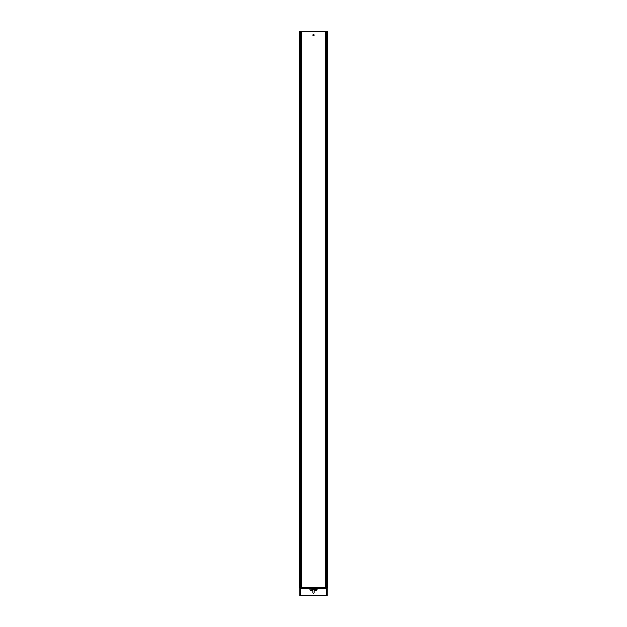 <?xml version="1.0" encoding="UTF-8"?>
<svg xmlns="http://www.w3.org/2000/svg" width="627" height="627" viewBox="0 0 627 627"><rect width="100%" height="100%" fill="white"/><g stroke="black" fill="none" stroke-linecap="round" stroke-linejoin="round"><path stroke-width="0.94" d="M327.6 31.35L327.6 587.656L325.719 587.656L325.719 31.35L327.6 31.35M299.588 587.938L299.4 31.35L325.719 31.35M299.4 34.172L299.4 32.102M299.4 35.065L299.4 36.288M327.223 594.709L326.847 595.634M327.412 31.35L327.223 595.65M327.223 590.759L327.223 591.512M326.792 595.65L326.283 595.65L326.659 587.656M326.471 587.938L327.035 587.938L326.283 588.22M299.965 595.634L300.153 594.709L300.247 595.65M300.153 588.22L300.717 588.22L300.153 588.22L300.153 594.709M300.717 588.22L300.717 595.65L300.208 595.65M299.957 587.656L300.333 595.65L299.777 595.65L299.777 588.22M299.4 587.656L301.281 587.656L301.281 31.35M299.777 587.938L299.588 31.35M327.223 588.22L327.6 587.656M314.111 35.112A0.611 0.611 0 0 1 313.194 35.645A0.611 0.611 0 0 1 313.194 34.579A0.611 0.611 0 0 1 314.111 35.112M316.322 589.537L311.055 589.913L310.678 587.938L316.322 587.938L316.322 589.537M326.283 595.572A0.94 0.94 0 0 1 325.915 595.65L301.085 595.65A0.94 0.94 0 0 1 300.717 595.572M316.322 587.938L317.074 588.032L317.074 589.443A1.129 1.129 0 0 1 315.945 590.571L314.158 590.571L314.158 592.64A0.658 0.658 0 0 1 313.5 593.299A0.658 0.658 0 0 1 312.842 592.64L312.842 590.571L311.055 590.571A1.129 1.129 0 0 1 309.926 589.443L309.926 588.032L310.678 587.938M299.965 588.22L299.965 594.709M326.847 588.22L326.847 594.709M327.035 588.22L327.035 594.709M327.043 587.656L326.667 595.65M327.035 587.656L327.035 31.35M326.095 587.656L326.095 31.35M300.905 587.656L300.905 31.35M299.965 587.656L299.965 31.35M300.419 587.844L326.581 587.844M316.322 588.878L310.678 588.878M316.322 588.408L310.678 588.408M317.074 588.314L326.283 588.314M300.717 588.314L309.926 588.314M326.283 588.784L317.074 588.784M309.926 588.784L300.717 588.784"/></g></svg>
